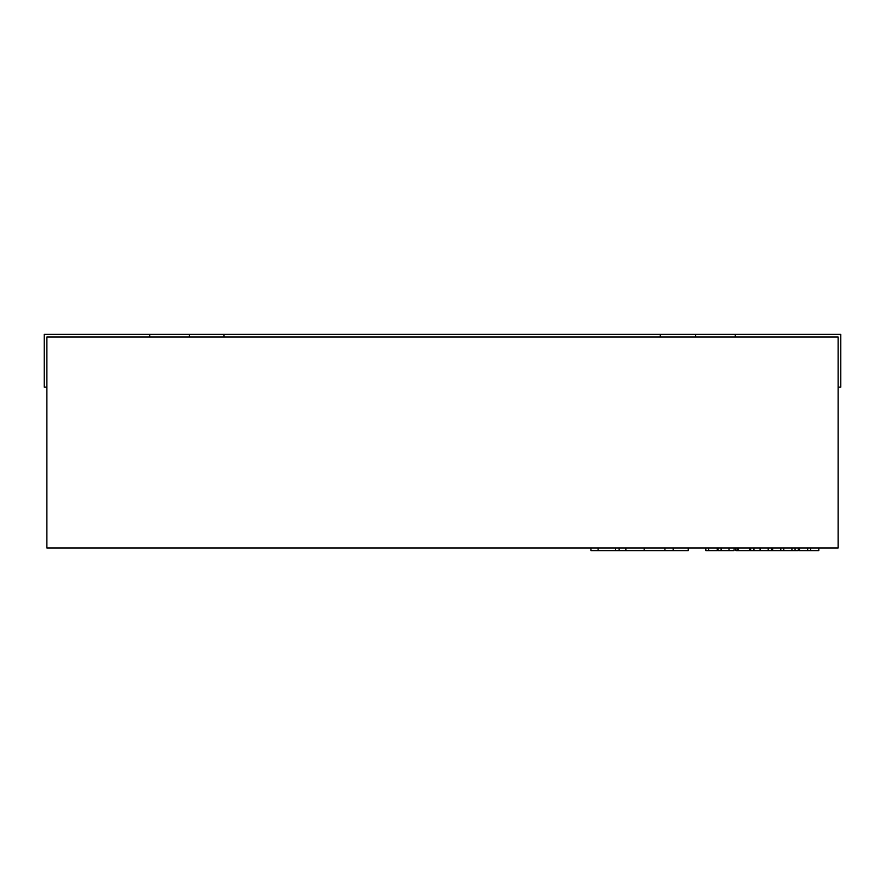 <?xml version="1.0" encoding="UTF-8"?>
<svg xmlns="http://www.w3.org/2000/svg" width="885" height="885" viewBox="0 0 885 885"><rect width="100%" height="100%" fill="white"/><g stroke="black" fill="none" stroke-linecap="round" stroke-linejoin="round"><path stroke-width="1.33" d="M695.687 337.008L695.687 334.364L840.75 334.364L840.75 387.11L838.117 387.11M838.117 547.992L46.883 547.992L46.883 337.008L838.117 337.008L838.117 547.992M660.298 337.008L660.298 334.364L44.25 334.364L44.25 387.11L46.883 387.11M660.298 334.364L695.687 334.364M224.005 337.008L224.005 334.364M717.359 547.992L717.359 550.636L717.138 547.992M717.138 550.636L708.597 550.636L708.597 547.992M708.597 550.636L705.821 550.636L705.821 547.992M718.012 547.992L718.012 550.636L734.085 550.636L734.085 547.992M798.303 547.992L798.303 550.636L749.916 550.636L749.916 547.992M749.916 550.636L749.429 547.992M749.429 550.636L738.378 550.636L738.378 547.992M771.432 550.636L771.432 547.992M753.965 550.636L753.965 547.992M783.756 550.636L783.756 547.992M791.931 550.636L791.931 547.992M780.802 550.636L780.802 547.992M772.627 550.636L772.627 547.992M738.378 550.636L735.889 550.636L735.889 547.992M735.911 550.636L735.911 547.992M750.646 550.636L750.646 547.992M818.802 547.992L818.802 550.636L799.498 550.636L799.498 547.992M810.627 550.636L810.627 547.992M807.662 550.636L807.662 547.992M688.253 547.992L688.253 550.636L590.926 550.636L590.926 547.992M673.153 550.636L673.153 547.992M664.912 550.636L664.912 547.992M619.146 550.636L619.146 547.992M149.742 337.008L149.742 334.364M735.258 337.008L735.258 334.364M728.997 550.636L728.997 547.992M721.12 550.636L721.12 547.992M768.202 550.636L768.202 547.992M760.093 550.636L760.093 547.992M737.625 550.636L737.625 547.992M795.073 550.636L795.073 547.992M644.169 550.636L644.169 547.992M625.861 550.636L625.861 547.992M615.639 550.636L615.639 547.992M598.094 550.636L598.094 547.992M189.313 337.008L189.313 334.364"/></g></svg>
